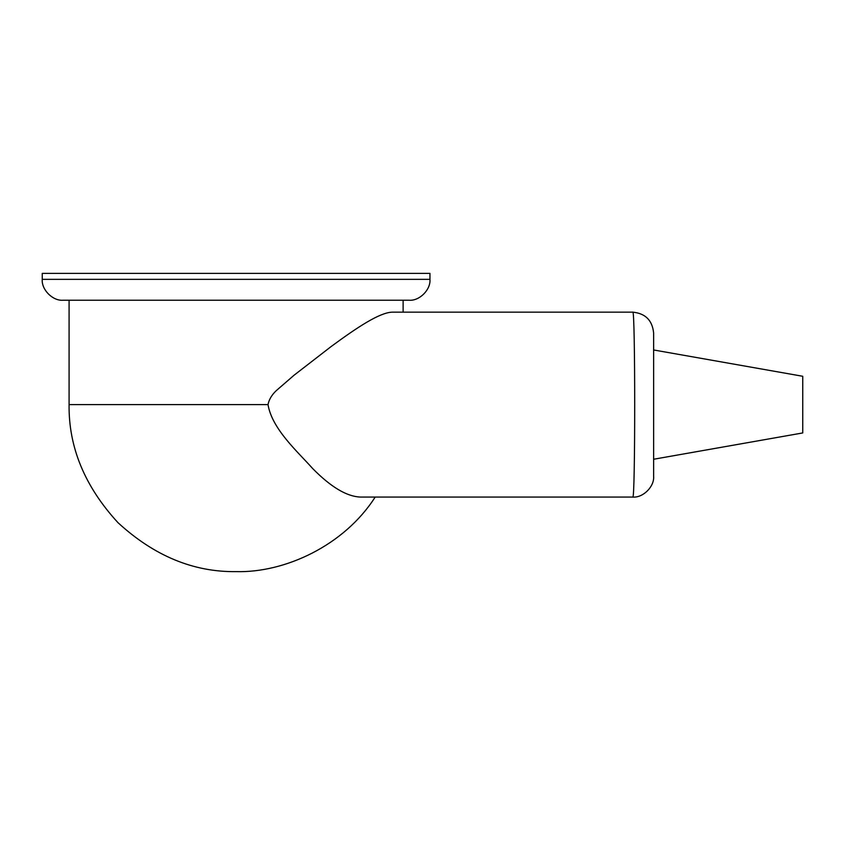 <?xml version="1.0" encoding="UTF-8"?>
<svg xmlns="http://www.w3.org/2000/svg" width="845" height="845" viewBox="0 0 845 845"><rect width="100%" height="100%" fill="white"/><g stroke="black" fill="none" stroke-linecap="round" stroke-linejoin="round"><path stroke-width="1.27" d="M653.629 476.179C654.569 486.509 643.087 497.99 632.757 497.061C643.087 497.99 654.569 486.509 653.629 476.179L653.629 333.025C652.372 320.361 645.422 313.411 632.757 312.154L403.118 312.154L403.118 300.228M632.757 497.061L360.319 497.061C346.703 496.501 330.828 486.995 312.671 468.553C297.757 451.748 272.058 429.112 268.013 404.607C269.249 398.724 272.629 393.527 278.142 389.017L294.039 375.243L331.187 346.503C358.111 326.688 379.648 312.639 392.154 312.154L632.757 312.154C635.334 306.841 635.355 502.395 632.757 497.061L375.191 497.061C344.158 545.648 284.733 572.963 236.104 571.621C193.473 572.192 154.117 555.883 118.004 522.696C84.827 486.593 68.519 447.227 69.089 404.607L69.089 300.228M429.957 279.346L429.957 273.379L42.25 273.379L42.25 279.346C41.32 289.677 52.802 301.158 63.121 300.228L409.075 300.228C419.405 301.158 430.887 289.677 429.957 279.346L42.25 279.346M653.629 349.967L802.75 376.278L802.75 432.936L653.629 459.247M632.757 312.154C645.422 313.411 652.382 320.361 653.629 333.025M268.013 404.607L69.089 404.607"/></g></svg>
